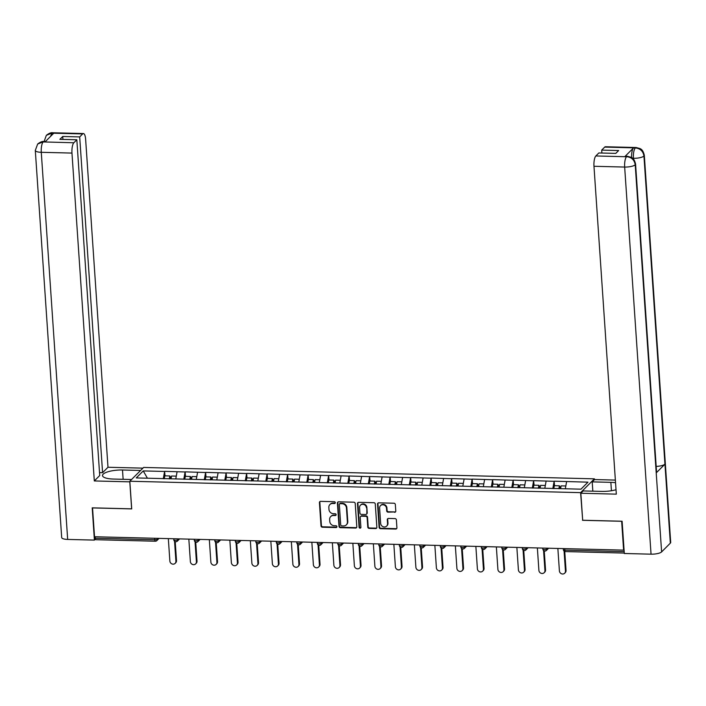 <?xml version="1.0" encoding="UTF-8"?>
<svg xmlns="http://www.w3.org/2000/svg" width="706" height="706" viewBox="0 0 706 706"><rect width="100%" height="100%" fill="white"/><g stroke="black" fill="none" stroke-linecap="round" stroke-linejoin="round"><path stroke-width="1.06" d="M335.297 502.637A0.944 0.865 -135 0 0 334.326 501.71L320.621 501.366A1.35 1.235 -135 0 0 319.421 502.628L321.009 525.891A1.35 1.235 -135 0 0 322.386 527.214L336.091 527.558A0.944 0.865 -135 0 0 336.93 526.676A0.944 0.865 -135 0 0 335.968 525.749L334.194 525.705A4.324 3.936 -135 0 1 329.781 521.469L329.649 519.528A4.324 3.936 -135 0 1 333.497 515.495L335.271 515.539A0.944 0.865 -135 0 0 336.118 514.656A0.944 0.865 -135 0 0 335.147 513.73L333.373 513.686A4.324 3.936 -135 0 1 328.97 509.45L328.837 507.508A4.324 3.936 -135 0 1 332.676 503.475L334.45 503.519A0.944 0.865 -135 0 0 335.297 502.637M394.583 512.327A1.35 1.235 -135 0 0 395.784 511.073L395.334 504.543A1.35 1.235 -135 0 0 393.957 503.219L378.734 502.831A1.35 1.235 -135 0 0 377.534 504.093L379.122 527.356A1.35 1.235 -135 0 0 380.499 528.679L395.722 529.068A1.35 1.235 -135 0 0 396.922 527.806L396.384 519.925A1.35 1.235 -135 0 0 395.007 518.601L388.494 518.433A1.35 1.235 -135 0 0 387.294 519.695L387.559 523.605A3.618 3.292 -135 0 1 382.97 526.667A3.618 3.292 -135 0 1 380.658 523.428L379.616 508.117A3.618 3.292 -135 0 1 384.196 505.055A3.618 3.292 -135 0 1 386.517 508.285L386.685 510.844A1.35 1.235 -135 0 0 388.071 512.168L394.981 511.929A1.35 1.235 -135 0 0 395.625 511.771M582.485 520.296L621.651 521.284L623.619 550.124L94.516 536.745L92.548 507.914L131.713 508.902L129.825 481.245L580.606 492.647L582.671 520.11M355.215 503.528A1.35 1.235 -135 0 0 353.838 502.204L338.615 501.816A1.35 1.235 -135 0 0 337.415 503.078L339.004 526.341A1.35 1.235 -135 0 0 340.38 527.673L355.603 528.053A1.35 1.235 -135 0 0 356.804 526.791L355.215 503.528M358.674 502.328L373.898 502.716A1.35 1.235 -135 0 1 375.274 504.04L376.863 527.303A1.35 1.235 -135 0 1 375.663 528.565L369.15 528.397A1.35 1.235 -135 0 1 367.773 527.073L367.129 517.639A1.35 1.235 -135 0 0 365.752 516.315L361.428 516.201A1.35 1.235 -135 0 0 360.228 517.463L360.898 527.285A0.944 0.865 -135 0 1 359.698 528.088A0.944 0.865 -135 0 1 359.089 527.241L357.474 503.59A1.35 1.235 -135 0 1 358.674 502.328M594.452 479.621L594.399 478.836L580.606 492.647M594.399 478.836L143.618 467.443L129.825 481.245M554.563 485.693L554.131 481.307L552.816 488.578M554.254 481.183L587.974 482.163L580.976 489.17L136.249 477.927L143.247 470.92L164.604 471.458L163.28 478.73M165.028 475.844L164.604 471.458M164.719 471.343L185.104 471.979L183.781 479.25M185.528 476.365L185.104 471.979M185.219 471.855L205.605 472.499L204.281 479.771M206.028 476.885L205.605 472.499M205.72 472.376L226.105 473.011L224.782 480.283M226.529 477.397L226.105 473.011M226.229 472.896L246.606 473.532L245.282 480.804M247.038 477.918L246.606 473.532M246.729 473.408L267.106 474.053L265.791 481.324M267.539 478.439L267.106 474.053M267.23 473.929L287.607 474.573L286.292 481.845M288.039 478.959L287.607 474.573M287.73 474.45L308.116 475.085L306.792 482.357M308.54 479.471L308.116 475.085M308.231 474.97L328.617 475.606L327.293 482.878M329.04 479.992L328.617 475.606M328.731 475.482L349.117 476.126L347.793 483.398M349.541 480.512L349.117 476.126M349.241 476.003L369.617 476.638L368.294 483.91M370.05 481.033L369.617 476.638M369.741 476.524L390.118 477.159L388.803 484.431M390.55 481.545L390.118 477.159M390.241 477.044L410.618 477.68L409.303 484.951M411.051 482.066L410.618 477.68M410.742 477.556L431.119 478.2L429.804 485.472M431.551 482.586L431.119 478.2M431.242 478.077L451.628 478.712L450.304 485.984M452.052 483.107L451.628 478.712M451.743 478.597L472.129 479.233L470.805 486.505M472.552 483.619L472.129 479.233M472.243 479.109L492.629 479.753L491.305 487.025M493.053 484.139L492.629 479.753M492.753 479.63L513.13 480.274L511.806 487.546M513.562 484.66L513.13 480.274M513.253 480.151L533.63 480.786L532.315 488.058M534.063 485.172L533.63 480.786M533.754 480.671L554.131 481.307M546.117 481.104L544.82 488.252M525.617 480.583L524.32 487.731M505.117 480.071L503.819 487.219M484.616 479.55L483.31 486.699M464.107 479.03L462.809 486.178M443.606 478.509L442.309 485.657M423.106 477.997L421.809 485.146M402.605 477.477L401.308 484.625M382.105 476.956L380.808 484.104M361.604 476.444L360.298 483.592M341.095 475.923L339.798 483.072M320.595 475.403L319.297 482.551M300.094 474.882L298.797 482.03M279.594 474.37L278.296 481.518M259.093 473.85L257.796 480.998M238.593 473.329L237.295 480.477M218.092 472.808L216.786 479.956M197.583 472.296L196.286 479.445M177.082 471.776L175.785 478.924M95.16 536.763L95.257 538.246L154.791 539.755L154.693 538.272M95.998 539.622A2.065 0.618 -88.6 0 1 95.813 539.711A2.065 0.618 -88.6 0 1 95.257 538.246M143.247 470.92L147.413 478.209M566.618 481.624L565.321 488.773M335.226 503.043A0.944 0.865 -135 0 1 334.856 503.122L333.082 503.078A4.324 3.936 -135 0 0 330.302 504.155L329.905 504.552M330.717 516.571L331.123 516.174A4.324 3.936 -135 0 1 333.903 515.098L335.677 515.142A0.944 0.865 -135 0 0 336.047 515.062M319.986 501.525A1.35 1.235 -135 0 0 319.827 502.222L321.406 525.485A1.35 1.235 -135 0 0 322.792 526.808L336.497 527.161A0.944 0.865 -135 0 0 336.859 527.082M337.98 501.984A1.35 1.235 -135 0 0 337.821 502.681L339.409 525.944A1.35 1.235 -135 0 0 340.786 527.267L356.009 527.656A1.35 1.235 -135 0 0 356.645 527.488M340.16 503.669A0.944 0.865 -135 0 0 339.321 504.543L340.716 524.964A0.944 0.865 -135 0 0 341.678 525.899L343.548 525.944A4.324 3.936 -135 0 0 347.396 521.91L346.443 507.949A4.324 3.936 -135 0 0 342.031 503.713L340.16 503.669L340.566 503.263A0.944 0.865 -135 0 0 339.957 503.502L339.551 503.899M346.328 524.867L346.725 524.461A4.324 3.936 -135 0 0 347.793 521.505L347.396 521.91M340.566 503.263L342.436 503.307A4.324 3.936 -135 0 1 346.84 507.552L347.793 521.505M360.563 516.536L360.96 516.139A1.35 1.235 -135 0 1 361.825 515.804L366.149 515.909A1.35 1.235 -135 0 1 367.526 517.233L368.17 526.667A1.35 1.235 -135 0 0 369.547 527.991L376.069 528.159A1.35 1.235 -135 0 0 376.704 528M358.039 502.487A1.35 1.235 -135 0 0 357.88 503.184L359.495 526.835A0.944 0.865 -135 0 0 360.828 527.691M366.458 507.843A3.618 3.292 -135 0 0 360.448 505.205A3.618 3.292 -135 0 0 359.557 507.676L359.928 513.068A1.35 1.235 -135 0 0 361.304 514.392L365.629 514.506A1.35 1.235 -135 0 0 366.829 513.244L366.864 507.446A3.618 3.292 -135 0 0 360.854 504.799L360.448 505.205M366.493 514.162L366.899 513.765A1.35 1.235 -135 0 0 367.226 512.838L366.829 513.244M366.864 507.446L367.226 512.838M380.508 505.646L380.905 505.24A3.618 3.292 -135 0 1 386.914 507.888L387.091 510.438A1.35 1.235 -135 0 0 388.468 511.762L394.981 511.929M386.667 526.076L387.065 525.67A3.618 3.292 -135 0 0 387.965 523.199L387.559 523.605M387.85 518.592A1.35 1.235 -135 0 0 387.691 519.289L387.965 523.199M378.098 502.999A1.35 1.235 -135 0 0 377.939 503.696L379.528 526.958A1.35 1.235 -135 0 0 380.905 528.282L396.128 528.662A1.35 1.235 -135 0 0 396.763 528.503M175.909 561.217L176.509 560.617A3.168 2.886 45 0 1 175.732 562.779L175.123 563.379A3.168 2.886 -135 0 0 175.909 561.217L174.55 541.228M168.337 538.616L169.864 561.067A3.168 2.886 -135 0 0 175.123 563.379M169.343 478.889L169.837 475.968L164.772 475.844L164.286 478.756M170.04 478.827L170.367 476.868L169.837 475.968M171.073 478.8L171.54 476.012L176.297 476.135M176.509 560.617L175.22 541.617M196.409 561.738L197.018 561.129A3.168 2.886 45 0 1 196.233 563.291L195.633 563.9A3.168 2.886 -135 0 0 196.409 561.738L195.05 541.749M188.837 539.128L190.364 561.579A3.168 2.886 -135 0 0 195.633 563.9M189.843 479.4L190.338 476.488L185.281 476.356L184.787 479.277M190.541 479.348L190.867 477.388L190.338 476.488M191.573 479.321L192.05 476.532L196.797 476.647M197.018 561.129L195.721 542.137M216.91 562.25L217.519 561.649A3.168 2.886 45 0 1 216.733 563.812L216.133 564.412A3.168 2.886 -135 0 0 216.91 562.25L215.551 542.27M209.338 539.649L210.865 562.1A3.168 2.886 -135 0 0 216.133 564.412M210.353 479.921L210.838 477.009L205.781 476.877L205.287 479.798M211.041 479.868L211.376 477.909L210.838 477.009M212.082 479.842L212.55 477.044L217.298 477.168M217.519 561.649L216.221 542.658M237.41 562.77L238.019 562.17A3.168 2.886 45 0 1 237.234 564.332L236.634 564.932A3.168 2.886 -135 0 0 237.41 562.77L236.051 542.782M229.838 540.169L231.365 562.62A3.168 2.886 -135 0 0 236.634 564.932M230.853 480.442L231.339 477.521L226.282 477.397L225.788 480.309M231.542 480.38L231.877 478.43L231.339 477.521M232.583 480.362L233.051 477.565L237.798 477.688M238.019 562.17L236.722 543.17M257.919 563.291L258.52 562.682A3.168 2.886 45 0 1 257.734 564.853L257.134 565.453A3.168 2.886 -135 0 0 257.919 563.291L256.552 543.302M250.339 540.69L251.874 563.141A3.168 2.886 -135 0 0 257.134 565.453M251.354 480.954L251.839 478.041L246.782 477.909L246.297 480.83M252.051 480.901L252.377 478.942L251.839 478.041M253.083 480.874L253.551 478.086L258.299 478.2M258.52 562.682L257.222 543.691M278.42 563.812L279.02 563.203A3.168 2.886 45 0 1 278.243 565.365L277.635 565.974A3.168 2.886 -135 0 0 278.42 563.812L277.052 543.823M270.839 541.202L272.375 563.653A3.168 2.886 -135 0 0 277.635 565.974M271.854 481.474L272.348 478.562L267.283 478.43L266.797 481.351M272.551 481.421L272.878 479.462L272.348 478.562M273.584 481.395L274.052 478.606L278.799 478.721M279.02 563.203L277.723 544.211M123.135 479.303L122.5 470.002A15.497 4.43 -3.9 0 0 102.511 475.579A15.497 4.43 -3.9 0 0 113.454 479.056L131.554 479.515M122.5 470.002L140.609 470.461M142.921 468.14L107.992 467.257L102.582 472.676L79.69 136.911L82.681 133.911L51.767 133.169L53.674 133.284L45.025 141.932L43.022 141.924L73.839 142.762A8.26 2.462 91.4 0 0 71.968 153.078L41.275 152.302L67.67 539.428L94.41 540.099L92.212 507.843L131.643 508.841L129.798 481.845L94.313 480.945L71.968 153.078M99.528 472.596L102.582 472.676M62.94 139.417L62.737 136.479L59.878 139.338L76.83 139.77L99.722 475.535L94.313 480.945M107.992 467.257L85.638 139.391A8.26 2.462 91.4 0 0 83.432 133.549A8.26 2.462 91.4 0 0 82.681 133.911M67.67 539.428A8.472 2.418 176.1 0 1 61.687 537.522L35.3 150.404A8.472 2.418 176.1 0 0 41.275 152.302A8.26 2.462 -88.6 0 1 43.154 141.994M95.398 539.119L94.41 540.099M76.83 139.77L73.839 142.762M62.737 136.479L79.69 136.911M50.514 136.434L51.9 133.231M44.046 141.65L46.34 135.349L51.75 133.169M35.3 150.404L37.674 144.015L43.013 141.924M580.844 493.247L616.32 494.147L593.975 166.281A8.26 2.462 -88.6 0 1 595.846 155.964L626.531 156.741L627.378 156.273L631.402 157.385C631.658 157.817 634.076 157.756 635.568 164.021L656.571 472.137A8.472 2.418 176.1 0 1 656.218 472.896L661.61 551.898A8.472 2.418 176.1 0 1 651.047 554.175L624.307 553.495L622.11 521.24L582.679 520.243L580.844 493.247L583.156 490.935L601.812 491.402A15.497 4.43 -3.9 0 0 616.02 489.726M615.544 482.727A15.497 4.43 -3.9 0 0 610.858 482.348L592.202 481.871L594.514 479.559L615.367 480.089M592.837 491.173L592.202 481.871M595.846 155.964L598.838 152.964L615.8 153.387L618.65 150.537L601.697 150.104L604.689 147.104A8.26 2.462 -88.6 0 1 605.439 146.742L636.124 147.519A8.26 2.462 91.4 0 0 635.382 147.881L604.689 147.104M636.124 147.519L640.121 148.613C640.368 149.037 642.813 148.984 644.313 155.267L670.7 542.385A8.472 2.418 176.1 0 1 670.329 543.161L664.946 464.16A8.472 2.418 176.1 0 1 656.174 466.401M661.61 551.898L670.329 543.161M635.568 164.021A8.472 2.418 176.1 0 1 635.215 164.78L656.218 472.896L664.946 464.16L643.943 156.044C643.166 151.234 640.351 148.534 635.515 147.951L635.382 147.881M631.588 157.5A8.26 2.462 -88.6 0 1 633.503 147.933L624.863 156.591A8.26 2.462 -88.6 0 1 625.604 156.229L627.378 156.273M601.697 150.104L601.9 153.043M651.047 554.175L624.66 167.057A8.472 2.418 176.1 0 0 635.215 164.78C634.42 159.962 631.614 157.27 626.787 156.697M298.92 564.323L299.52 563.723A3.168 2.886 45 0 1 298.744 565.885L298.135 566.486A3.168 2.886 -135 0 0 298.92 564.323L297.561 544.344M291.34 541.723L292.875 564.173A3.168 2.886 -135 0 0 298.135 566.486M292.355 481.995L292.849 479.074L287.783 478.95L287.298 481.863M293.052 481.933L293.378 479.983L292.849 479.074M294.084 481.916L294.552 479.118L299.3 479.242M299.52 563.723L298.232 544.732M319.421 564.844L320.021 564.244A3.168 2.886 45 0 1 319.244 566.406L318.644 567.006A3.168 2.886 -135 0 0 319.421 564.844L318.062 544.856M311.849 542.243L313.376 564.694A3.168 2.886 -135 0 0 318.644 567.006M312.855 482.516L313.349 479.595L308.293 479.471L307.798 482.383M313.552 482.454L313.879 480.495L313.349 479.595M314.585 482.436L315.053 479.639L319.809 479.762M320.021 564.244L318.733 545.244M339.921 565.365L340.53 564.756A3.168 2.886 45 0 1 339.745 566.918L339.145 567.527A3.168 2.886 -135 0 0 339.921 565.365L338.562 545.376M332.349 542.755L333.876 565.215A3.168 2.886 -135 0 0 339.145 567.527M333.364 483.028L333.85 480.115L328.793 479.983L328.299 482.904M334.053 482.975L334.379 481.015L333.85 480.115M335.085 482.948L335.562 480.159L340.31 480.274M340.53 564.756L339.233 545.764M360.422 565.885L361.031 565.277A3.168 2.886 45 0 1 360.245 567.439L359.645 568.048A3.168 2.886 -135 0 0 360.422 565.885L359.063 545.897M352.85 543.276L354.377 565.727A3.168 2.886 -135 0 0 359.645 568.048M353.865 483.548L354.35 480.636L349.293 480.504L348.799 483.425M354.553 483.495L354.889 481.536L354.35 480.636M355.595 483.469L356.062 480.68L360.81 480.795M361.031 565.277L359.733 546.285M380.931 566.397L381.531 565.797A3.168 2.886 45 0 1 380.746 567.959L380.146 568.559A3.168 2.886 -135 0 0 380.931 566.397L379.563 546.409M373.35 543.797L374.877 566.247A3.168 2.886 -135 0 0 380.146 568.559M374.365 484.069L374.851 481.148L369.794 481.024L369.3 483.937M375.062 484.007L375.389 482.057L374.851 481.148M376.095 483.989L376.563 481.192L381.311 481.315M381.531 565.797L380.234 546.806M401.432 566.918L402.032 566.318A3.168 2.886 45 0 1 401.246 568.48L400.646 569.08A3.168 2.886 -135 0 0 401.432 566.918L400.064 546.929M393.851 544.317L395.386 566.768A3.168 2.886 -135 0 0 400.646 569.08M394.866 484.59L395.36 481.668L390.294 481.545L389.809 484.457M395.563 484.528L395.889 482.569L395.36 481.668M396.595 484.501L397.063 481.713L401.811 481.836M402.032 566.318L400.734 547.318M421.932 567.439L422.532 566.83A3.168 2.886 45 0 1 421.756 568.992L421.147 569.601A3.168 2.886 -135 0 0 421.932 567.439L420.564 547.45M414.351 544.829L415.887 567.28A3.168 2.886 -135 0 0 421.147 569.601M415.366 485.101L415.86 482.189L410.795 482.057L410.31 484.978M416.063 485.048L416.39 483.089L415.86 482.189M417.096 485.022L417.564 482.233L422.312 482.348M422.532 566.83L421.235 547.838M442.433 567.951L443.033 567.35A3.168 2.886 45 0 1 442.256 569.513L441.647 570.113A3.168 2.886 -135 0 0 442.433 567.951L441.073 547.971M434.861 545.35L436.387 567.8A3.168 2.886 -135 0 0 441.647 570.113M435.867 485.622L436.361 482.71L431.295 482.577L430.81 485.499M436.564 485.569L436.89 483.61L436.361 482.71M437.596 485.543L438.064 482.745L442.821 482.869M443.033 567.35L441.744 548.359M462.933 568.471L463.533 567.871A3.168 2.886 45 0 1 462.757 570.033L462.156 570.633A3.168 2.886 -135 0 0 462.933 568.471L461.574 548.483M455.361 545.87L456.888 568.321A3.168 2.886 -135 0 0 462.156 570.633M456.367 486.143L456.861 483.222L451.805 483.098L451.31 486.01M457.064 486.081L457.391 484.131L456.861 483.222M458.097 486.063L458.573 483.266L463.321 483.389M463.533 567.871L462.245 548.871M483.433 568.992L484.042 568.392A3.168 2.886 45 0 1 483.257 570.554L482.657 571.154A3.168 2.886 -135 0 0 483.433 568.992L482.074 549.003M475.862 546.391L477.388 568.842A3.168 2.886 -135 0 0 482.657 571.154M476.877 486.655L477.362 483.742L472.305 483.619L471.811 486.531M477.565 486.602L477.9 484.643L477.362 483.742M478.606 486.575L479.074 483.786L483.822 483.901M484.042 568.392L482.745 549.392M503.934 569.513L504.543 568.904A3.168 2.886 45 0 1 503.757 571.066L503.157 571.675A3.168 2.886 -135 0 0 503.934 569.513L502.575 549.524M496.362 546.903L497.889 569.354A3.168 2.886 -135 0 0 503.157 571.675M497.377 487.175L497.862 484.263L492.806 484.131L492.311 487.052M498.065 487.122L498.401 485.163L497.862 484.263M499.107 487.096L499.574 484.307L504.322 484.422M504.543 568.904L503.246 549.912M524.443 570.024L525.043 569.424A3.168 2.886 45 0 1 524.258 571.586L523.658 572.187A3.168 2.886 -135 0 0 524.443 570.024L523.075 550.045M516.863 547.424L518.398 569.874A3.168 2.886 -135 0 0 523.658 572.187M517.877 487.696L518.363 484.775L513.306 484.651L512.821 487.564M518.575 487.634L518.901 485.684L518.363 484.775M519.607 487.617L520.075 484.819L524.823 484.943M525.043 569.424L523.746 550.433M544.944 570.545L545.544 569.945A3.168 2.886 45 0 1 544.767 572.107L544.158 572.707A3.168 2.886 -135 0 0 544.944 570.545L543.576 550.556M537.363 547.944L538.899 570.395A3.168 2.886 -135 0 0 544.158 572.707M538.378 488.217L538.872 485.296L533.807 485.172L533.321 488.084M539.075 488.155L539.402 486.196L538.872 485.296M540.108 488.137L540.575 485.34L545.323 485.463M545.544 569.945L544.247 550.945M565.444 571.066L566.044 570.457A3.168 2.886 45 0 1 565.268 572.619L564.659 573.228A3.168 2.886 -135 0 0 565.444 571.066L564.085 551.077M557.864 548.456L559.399 570.916A3.168 2.886 -135 0 0 564.659 573.228M558.878 488.728L559.373 485.816L554.307 485.684L553.822 488.605M559.576 488.676L559.902 486.716L559.373 485.816M560.608 488.649L561.076 485.86L565.824 485.975M566.044 570.457L564.756 551.465M159.088 538.378L156.856 540.611A2.065 1.88 -135 0 1 155.532 541.123A2.065 0.618 -88.6 0 1 155.346 541.22A2.065 0.618 -88.6 0 1 154.791 539.755A2.065 0.591 -3.9 0 0 157.367 539.199L158.215 538.36M564.729 548.633L564.835 550.124L624.175 551.624M563.3 548.597L563.37 549.656A2.065 0.591 176.1 0 0 564.835 550.124A2.065 0.618 91.4 0 0 565.382 551.58L624.28 553.072M157.314 538.334L157.367 539.199A2.065 1.88 -135 0 1 156.856 540.611A2.065 2.065 0 0 1 155.346 541.22L95.813 539.711M177.815 538.855L177.868 539.719A2.065 0.591 -3.9 0 1 175.3 540.275A2.065 0.591 176.1 0 1 173.835 539.808A2.065 2.065 0 0 0 177.365 541.131A2.065 1.88 -135 0 0 177.868 539.719L178.715 538.872M198.315 539.366L198.377 540.24L199.216 539.393M218.816 539.887L218.878 540.752L219.716 539.913M239.316 540.408L239.378 541.273L240.216 540.434M259.817 540.928L259.879 541.793L260.717 540.946M280.317 541.44L280.379 542.314L281.226 541.467M300.827 541.961L300.88 542.826L301.727 541.987M321.327 542.482L321.38 543.346L322.227 542.499M341.828 543.002L341.889 543.867L342.728 543.02M362.328 543.514L362.39 544.388L363.228 543.541M382.828 544.035L382.89 544.9L383.729 544.061M403.329 544.555L403.391 545.42L404.238 544.573M423.829 545.076L423.891 545.941L424.738 545.094M444.339 545.588L444.392 546.453L445.239 545.614M464.839 546.109L464.892 546.973L465.739 546.135M485.34 546.629L485.401 547.494L486.24 546.647M505.84 547.141L505.902 548.015L506.74 547.168M526.341 547.662L526.402 548.527L527.241 547.688M546.841 548.183L546.903 549.047L547.75 548.2M176.032 541.643A2.065 1.88 -135 0 0 177.365 541.131L179.589 538.899M195.8 540.787A2.065 0.591 176.1 0 1 194.344 540.328A2.065 2.065 0 0 0 197.865 541.643A2.065 1.88 -135 0 0 198.377 540.24A2.065 0.591 -3.9 0 1 195.8 540.787M196.533 542.164A2.065 1.88 -135 0 0 197.865 541.643L200.089 539.419M216.301 541.308A2.065 0.591 176.1 0 1 214.845 540.849A2.065 2.065 0 0 0 218.366 542.164A2.065 1.88 -135 0 0 218.878 540.752A2.065 0.591 -3.9 0 1 216.301 541.308M217.042 542.685A2.065 1.88 -135 0 0 218.366 542.164L220.599 539.931M236.801 541.829A2.065 0.591 176.1 0 1 235.345 541.361A2.065 2.065 0 0 0 238.866 542.685A2.065 1.88 -135 0 0 239.378 541.273A2.065 0.591 -3.9 0 1 236.801 541.829M237.543 543.196A2.065 1.88 -135 0 0 238.866 542.685L241.099 540.452M257.302 542.349A2.065 0.591 176.1 0 1 255.846 541.881A2.065 2.065 0 0 0 259.367 543.205A2.065 1.88 -135 0 0 259.879 541.793A2.065 0.591 -3.9 0 1 257.302 542.349M258.043 543.717A2.065 1.88 -135 0 0 259.367 543.205L261.599 540.972M277.802 542.861A2.065 0.591 176.1 0 1 276.346 542.402A2.065 2.065 0 0 0 279.867 543.717A2.065 1.88 -135 0 0 280.379 542.314A2.065 0.591 -3.9 0 1 277.802 542.861M278.543 544.238A2.065 1.88 -135 0 0 279.867 543.717L282.1 541.493M298.311 543.382A2.065 0.591 176.1 0 1 296.847 542.923A2.065 2.065 0 0 0 300.377 544.238A2.065 1.88 -135 0 0 300.88 542.826A2.065 0.591 -3.9 0 1 298.311 543.382M299.044 544.75A2.065 1.88 -135 0 0 300.377 544.238L302.6 542.005M318.812 543.902A2.065 0.591 176.1 0 1 317.347 543.435A2.065 2.065 0 0 0 320.877 544.758A2.065 1.88 -135 0 0 321.38 543.346A2.065 0.591 -3.9 0 1 318.812 543.902M319.544 545.27A2.065 1.88 -135 0 0 320.877 544.758L323.101 542.526M339.312 544.423A2.065 0.591 176.1 0 1 337.856 543.955A2.065 2.065 0 0 0 341.377 545.279A2.065 1.88 -135 0 0 341.889 543.867A2.065 0.591 -3.9 0 1 339.312 544.423M340.045 545.791A2.065 1.88 -135 0 0 341.377 545.279L343.601 543.046M359.813 544.935A2.065 0.591 176.1 0 1 358.357 544.476A2.065 2.065 0 0 0 361.878 545.791A2.065 1.88 -135 0 0 362.39 544.388A2.065 0.591 -3.9 0 1 359.813 544.935M360.554 546.312A2.065 1.88 -135 0 0 361.878 545.791L364.111 543.558M380.313 545.456A2.065 0.591 176.1 0 1 378.857 544.997A2.065 2.065 0 0 0 382.378 546.312A2.065 1.88 -135 0 0 382.89 544.9A2.065 0.591 -3.9 0 1 380.313 545.456M381.055 546.823A2.065 1.88 -135 0 0 382.378 546.312L384.611 544.079M400.814 545.976A2.065 0.591 176.1 0 1 399.358 545.509A2.065 2.065 0 0 0 402.879 546.832A2.065 1.88 -135 0 0 403.391 545.42A2.065 0.591 -3.9 0 1 400.814 545.976M401.555 547.344A2.065 1.88 -135 0 0 402.879 546.832L405.112 544.6M421.314 546.488A2.065 0.591 176.1 0 1 419.858 546.029A2.065 2.065 0 0 0 423.379 547.344A2.065 1.88 -135 0 0 423.891 545.941A2.065 0.591 -3.9 0 1 421.314 546.488M422.056 547.865A2.065 1.88 -135 0 0 423.379 547.344L425.612 545.12M441.824 547.009A2.065 0.591 176.1 0 1 440.359 546.55A2.065 2.065 0 0 0 443.889 547.865A2.065 1.88 -135 0 0 444.392 546.453A2.065 0.591 -3.9 0 1 441.824 547.009M442.556 548.385A2.065 1.88 -135 0 0 443.889 547.865L446.113 545.632M462.324 547.529A2.065 0.591 176.1 0 1 460.868 547.062A2.065 2.065 0 0 0 464.389 548.385A2.065 1.88 -135 0 0 464.892 546.973A2.065 0.591 -3.9 0 1 462.324 547.529M463.057 548.897A2.065 1.88 -135 0 0 464.389 548.385L466.613 546.153M482.825 548.05A2.065 0.591 176.1 0 1 481.368 547.582A2.065 2.065 0 0 0 484.89 548.906A2.065 1.88 -135 0 0 485.401 547.494A2.065 0.591 -3.9 0 1 482.825 548.05M483.566 549.418A2.065 1.88 -135 0 0 484.89 548.906L487.122 546.673M503.325 548.562A2.065 0.591 176.1 0 1 501.869 548.103A2.065 2.065 0 0 0 505.39 549.418A2.065 1.88 -135 0 0 505.902 548.015A2.065 0.591 -3.9 0 1 503.325 548.562M504.066 549.939A2.065 1.88 -135 0 0 505.39 549.418L507.623 547.194M523.826 549.083A2.065 0.591 176.1 0 1 522.369 548.624A2.065 2.065 0 0 0 525.891 549.939A2.065 1.88 -135 0 0 526.402 548.527A2.065 0.591 -3.9 0 1 523.826 549.083M524.567 550.451A2.065 1.88 -135 0 0 525.891 549.939L528.123 547.706M544.326 549.603A2.065 0.591 176.1 0 1 542.87 549.136A2.065 2.065 0 0 0 546.391 550.459A2.065 1.88 -135 0 0 546.903 549.047A2.065 0.591 -3.9 0 1 544.326 549.603M545.067 550.971A2.065 1.88 -135 0 0 546.391 550.459L548.624 548.227M46.428 135.252C49.093 133.231 51.194 132.41 52.747 132.772A8.26 2.462 91.4 0 0 51.997 133.134M37.771 143.927C40.401 141.977 42.475 141.174 44.001 141.527L43.251 141.888M633.503 147.933L635.506 147.942M626.637 156.635L624.863 156.591M626.531 156.741A8.26 2.462 -88.6 0 0 624.66 167.057L593.975 166.281M633.458 159.044L633.406 158.294L632.673 158.276M611.431 490.749L610.858 482.348M644.313 155.267A8.472 2.418 176.1 0 1 643.943 156.044A8.472 2.418 176.1 0 1 633.406 158.294C633.194 153.423 633.82 149.99 635.276 147.986M173.764 538.749L173.835 539.808M194.265 539.269L194.344 540.328M214.774 539.79L214.845 540.849M235.275 540.302L235.345 541.361M255.775 540.822L255.846 541.881M276.275 541.343L276.346 542.402M296.776 541.864L296.847 542.923M317.276 542.376L317.347 543.435M337.777 542.896L337.856 543.955M358.286 543.417L358.357 544.476M378.787 543.929L378.857 544.997M399.287 544.45L399.358 545.509M419.788 544.97L419.858 546.029M440.288 545.491L440.359 546.55M460.789 546.003L460.868 547.062M481.298 546.523L481.368 547.582M501.798 547.044L501.869 548.103M522.299 547.565L522.369 548.624M542.799 548.077L542.87 549.136M563.37 549.656A2.065 2.065 0 0 0 565.382 551.58M83.432 133.549L52.747 132.772M44.001 141.527L45.396 141.562"/></g></svg>
